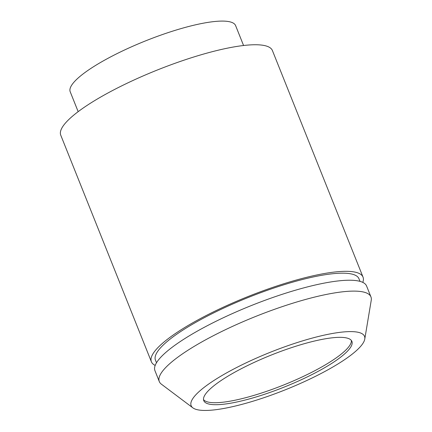 <?xml version="1.0" encoding="UTF-8"?>
<svg xmlns="http://www.w3.org/2000/svg" width="432" height="432" viewBox="0 0 432 432"><rect width="100%" height="100%" fill="white"/><g stroke="black" fill="none" stroke-linecap="round" stroke-linejoin="round"><path stroke-width="0.65" d="M346.048 352.588A79.78 17.269 158.2 0 0 351.913 341.399A79.78 17.269 158.2 0 0 289.791 348.214A79.78 17.269 158.2 0 0 209.628 389.464A79.78 17.269 158.2 0 0 203.764 400.653A79.78 17.269 158.2 0 0 265.885 393.838A79.78 17.269 158.2 0 0 346.048 352.588M203.51 399.605A79.78 17.269 158.2 0 0 267.37 391.068A79.78 17.269 158.2 0 0 345.254 350.6A79.78 17.269 158.2 0 0 351.373 340.459M198.007 392.602A93.371 20.207 158.2 0 0 192.861 407.846A93.371 20.207 158.2 0 0 269.482 395.771A93.371 20.207 158.2 0 0 357.669 349.45A93.371 20.207 158.2 0 0 364.77 339.088A93.371 20.207 158.2 0 0 297.405 342.495A93.371 20.207 158.2 0 0 198.007 392.602M364.77 339.088L371.239 300.256A113.972 24.667 158.2 0 0 370.948 296.908A113.972 24.667 158.2 0 0 282.199 306.65A113.972 24.667 158.2 0 0 167.681 365.575A113.972 24.667 158.2 0 0 159.3 381.564A113.972 24.667 158.2 0 0 161.395 384.183L192.861 407.846M370.948 296.908L366.59 286.022A113.972 24.667 158.2 0 0 277.846 295.763A113.972 24.667 158.2 0 0 163.323 354.688A113.972 24.667 158.2 0 0 154.948 370.672L159.3 381.564M360.007 281.362L358.96 278.748A109.588 23.717 158.2 0 0 273.629 288.112A109.588 23.717 158.2 0 0 163.512 344.774A109.588 23.717 158.2 0 0 155.455 360.148L156.503 362.756M362.794 282.377A113.972 24.667 158.2 0 0 363.031 277.123L272.408 50.544A113.972 24.667 158.2 0 0 183.665 60.286A113.972 24.667 158.2 0 0 69.142 119.21A113.972 24.667 158.2 0 0 60.761 135.2L151.384 361.773A113.972 24.667 158.2 0 0 155.185 365.418M363.031 277.123A113.972 24.667 158.2 0 0 274.288 286.859A113.972 24.667 158.2 0 0 159.764 345.784A113.972 24.667 158.2 0 0 151.384 361.773M243.572 45.506L235.618 25.618A89.073 19.278 158.2 0 0 166.266 33.232A89.073 19.278 158.2 0 0 76.761 79.283A89.073 19.278 158.2 0 0 70.211 91.778L78.165 111.661"/></g></svg>
